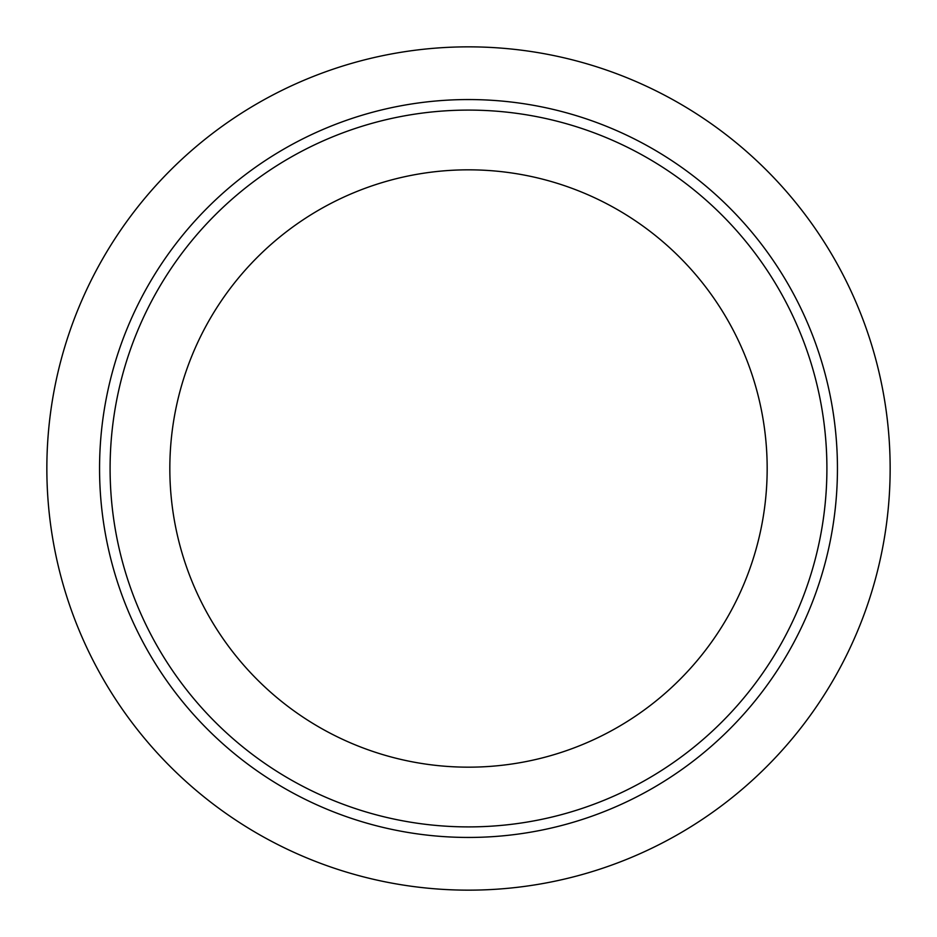 <?xml version="1.0" encoding="UTF-8"?>
<svg xmlns="http://www.w3.org/2000/svg" width="937" height="937" viewBox="0 0 937 937"><rect width="100%" height="100%" fill="white"/><g stroke="black" fill="none" stroke-linecap="round" stroke-linejoin="round"><path stroke-width="1.41" d="M468.5 767.169A298.669 298.669 0 0 0 767.169 468.5A298.669 298.669 0 0 0 468.5 169.831A298.669 298.669 0 0 0 169.831 468.5A298.669 298.669 0 0 0 468.5 767.169M468.5 826.902A358.402 358.402 0 0 0 826.902 468.5A358.402 358.402 0 0 0 468.5 110.097A358.402 358.402 0 0 0 110.097 468.5A358.402 358.402 0 0 0 468.5 826.902M468.5 890.15A421.65 421.65 0 0 1 46.85 468.5A421.65 421.65 0 0 1 468.5 46.85A421.65 421.65 0 0 1 890.15 468.5A421.65 421.65 0 0 1 468.5 890.15M468.5 837.444A368.944 368.944 0 0 1 99.556 468.5A368.944 368.944 0 0 1 468.5 99.556A368.944 368.944 0 0 1 837.444 468.5A368.944 368.944 0 0 1 468.5 837.444"/></g></svg>
